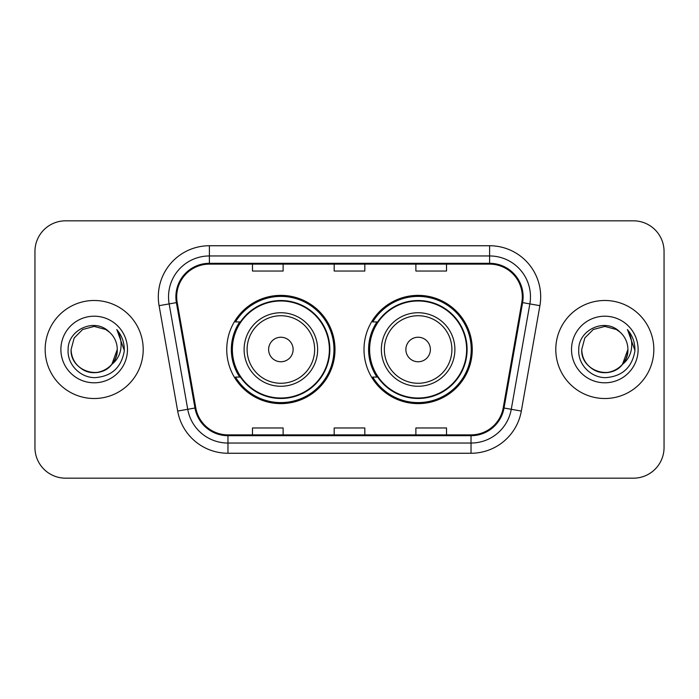 <?xml version="1.0" encoding="UTF-8"?>
<svg xmlns="http://www.w3.org/2000/svg" width="699" height="699" viewBox="0 0 699 699"><rect width="100%" height="100%" fill="white"/><g stroke="black" fill="none" stroke-linecap="round" stroke-linejoin="round"><path stroke-width="1.05" d="M364.004 349.5A54.129 54.129 0 0 0 418.133 403.629A54.129 54.129 0 0 0 472.253 349.5A54.129 54.129 0 0 0 418.133 295.371A54.129 54.129 0 0 0 364.004 349.5M226.747 349.5A54.129 54.129 0 0 0 280.867 403.629A54.129 54.129 0 0 0 334.996 349.5A54.129 54.129 0 0 0 280.867 295.371A54.129 54.129 0 0 0 226.747 349.5M239.722 377.076A49.533 49.533 0 0 1 239.722 321.924M376.979 377.076A49.533 49.533 0 0 1 376.979 321.924M34.95 251.457L34.95 447.543A30.634 30.634 0 0 0 65.584 478.177L633.416 478.177A30.634 30.634 0 0 0 664.05 447.543L664.05 251.457A30.634 30.634 0 0 0 633.416 220.823L65.584 220.823A30.634 30.634 0 0 0 34.95 251.457L34.95 447.543M45.164 349.5A49.017 49.017 0 0 0 94.182 398.517A49.017 49.017 0 0 0 143.208 349.5A49.017 49.017 0 0 0 94.182 300.483A49.017 49.017 0 0 0 45.164 349.5A49.017 49.017 0 0 0 94.182 398.517A49.017 49.017 0 0 0 143.208 349.5A49.017 49.017 0 0 0 94.182 300.483A49.017 49.017 0 0 0 45.164 349.5M555.792 349.5A49.017 49.017 0 0 0 604.818 398.517A49.017 49.017 0 0 0 653.836 349.5A49.017 49.017 0 0 0 604.818 300.483A49.017 49.017 0 0 0 555.792 349.5A49.017 49.017 0 0 0 604.818 398.517A49.017 49.017 0 0 0 653.836 349.5A49.017 49.017 0 0 0 604.818 300.483A49.017 49.017 0 0 0 555.792 349.5M176.698 296.804A32.678 32.678 0 0 1 209.385 264.126L489.615 264.126A32.678 32.678 0 0 1 521.804 302.475L503.219 407.875A32.678 32.678 0 0 1 471.03 434.874L227.97 434.874A32.678 32.678 0 0 1 195.781 407.875L177.197 302.475A32.678 32.678 0 0 1 176.698 296.804M175.886 296.804A33.5 33.5 0 0 0 176.393 302.623L194.977 408.015A33.5 33.5 0 0 0 227.97 435.695L471.03 435.695A33.5 33.5 0 0 0 504.023 408.015L522.607 302.623A33.5 33.5 0 0 0 489.615 263.305L209.385 263.305A33.5 33.5 0 0 0 175.886 296.804M159.092 305.673A51.062 51.062 0 0 1 209.385 245.742L489.615 245.742A51.062 51.062 0 0 1 539.908 305.673L521.323 411.064A51.062 51.062 0 0 1 471.03 453.258L227.97 453.258A51.062 51.062 0 0 1 177.677 411.064L159.092 305.673L169.149 303.899A40.848 40.848 0 0 1 209.385 255.956L489.615 255.956A40.848 40.848 0 0 1 529.851 303.899L511.266 409.291A40.848 40.848 0 0 1 471.03 443.044L227.97 443.044A40.848 40.848 0 0 1 187.734 409.291L169.149 303.899A40.848 40.848 0 0 1 168.529 296.804M633.416 220.823L65.584 220.823M65.584 478.177L633.416 478.177M664.05 447.543L664.05 251.457M334.183 264.126L334.183 271.037L364.817 271.037L364.817 264.126M252.479 264.126L252.479 271.037L283.121 271.037L283.121 264.126M415.879 264.126L415.879 271.037L446.521 271.037L446.521 264.126M364.817 434.874L364.817 427.963L334.183 427.963L334.183 434.874M283.121 434.874L283.121 427.963L252.479 427.963L252.479 434.874M446.521 434.874L446.521 427.963L415.879 427.963L415.879 434.874M87.095 371.475C101.565 376.674 117.712 364.476 117.266 349.5C116.96 358.203 113.107 364.869 105.724 369.491C91.333 378.709 70.311 366.573 71.097 349.5L74.19 337.958L82.639 329.509L94.182 326.416L105.724 329.509L109.306 332.06C95.143 317.206 67.864 329.439 68.118 349.5C67.043 364.345 80.219 377.748 94.924 377.643C111.499 376.446 121.268 367.639 124.239 351.23L124.291 349.5C124.204 341.925 121.687 335.275 116.733 329.552C120.499 335.73 121.827 342.379 120.717 349.5C119.634 355.555 116.689 360.501 111.875 364.336A23.084 23.084 0 0 0 117.266 349.5L111.875 364.336C99.616 380.894 69.891 370.304 71.097 349.5L74.19 337.958L82.639 329.509L94.182 326.416L105.724 329.509L109.306 332.06L105.724 329.509L94.182 326.416L82.639 329.509L74.19 337.958L71.097 349.5C71.412 358.203 75.256 364.869 82.639 369.491C97.03 378.709 118.061 366.573 117.266 349.5L111.814 364.406L117.266 349.5C116.96 358.203 113.107 364.869 105.724 369.491C91.333 378.709 70.311 366.573 71.097 349.5C71.412 358.203 75.256 364.869 82.639 369.491C97.03 378.709 118.061 366.573 117.266 349.5A23.084 23.084 0 0 0 109.306 332.06M60.883 349.5A33.299 33.299 0 0 0 94.182 382.799A33.299 33.299 0 0 0 127.48 349.5A33.299 33.299 0 0 0 94.182 316.201A33.299 33.299 0 0 0 60.883 349.5M116.96 329.806L124.273 350.374M293.126 349.5A12.259 12.259 0 0 0 280.867 337.241A12.259 12.259 0 0 0 268.617 349.5A12.259 12.259 0 0 0 280.867 361.759A12.259 12.259 0 0 0 293.126 349.5M317.634 349.5A36.767 36.767 0 0 0 280.867 312.733A36.767 36.767 0 0 0 244.108 349.5A36.767 36.767 0 0 0 280.867 386.267A36.767 36.767 0 0 0 317.634 349.5A36.767 36.767 0 0 1 280.867 386.267A36.767 36.767 0 0 1 244.108 349.5M329.378 349.5A48.511 48.511 0 0 0 280.867 300.989A48.511 48.511 0 0 0 232.365 349.5A48.511 48.511 0 0 0 280.867 398.011A48.511 48.511 0 0 0 329.378 349.5M333.973 349.5A53.107 53.107 0 0 1 235.484 377.076L240.404 377.076A48.965 48.965 0 0 0 329.841 349.614A48.965 48.965 0 0 0 240.404 321.924L235.484 321.924A53.107 53.107 0 0 1 333.973 349.5M430.383 349.5A12.259 12.259 0 0 0 418.133 337.241A12.259 12.259 0 0 0 405.874 349.5A12.259 12.259 0 0 0 418.133 361.759A12.259 12.259 0 0 0 430.383 349.5M454.892 349.5A36.767 36.767 0 0 0 418.133 312.733A36.767 36.767 0 0 0 381.366 349.5A36.767 36.767 0 0 0 418.133 386.267A36.767 36.767 0 0 0 454.892 349.5A36.767 36.767 0 0 1 418.133 386.267A36.767 36.767 0 0 1 381.366 349.5M466.635 349.5A48.511 48.511 0 0 0 418.133 300.989A48.511 48.511 0 0 0 369.622 349.5A48.511 48.511 0 0 0 418.133 398.011A48.511 48.511 0 0 0 466.635 349.5M471.231 349.5A53.107 53.107 0 0 1 372.742 377.076L377.661 377.076A48.965 48.965 0 0 0 467.098 349.614A48.965 48.965 0 0 0 377.661 321.924L372.742 321.924A53.107 53.107 0 0 1 471.231 349.5M597.724 371.475C612.193 376.674 628.34 364.476 627.903 349.5C627.588 358.203 623.744 364.869 616.361 369.491C601.97 378.709 580.939 366.573 581.734 349.5L584.827 337.958L593.276 329.509L604.818 326.416L616.361 329.509L619.943 332.06C605.771 317.206 578.492 329.439 578.755 349.5C577.671 364.345 590.847 377.748 605.561 377.643C622.136 376.446 631.905 367.639 634.875 351.23L634.928 349.5C634.841 341.925 632.315 335.275 627.361 329.552C631.136 335.73 632.455 342.379 631.346 349.5C630.271 355.555 627.326 360.501 622.512 364.336A23.084 23.084 0 0 0 627.903 349.5L622.512 364.336C610.253 380.894 580.528 370.304 581.734 349.5C582.04 358.203 585.893 364.869 593.276 369.491C607.667 378.709 628.689 366.573 627.903 349.5L622.451 364.406L627.903 349.5C627.588 358.203 623.744 364.869 616.361 369.491C601.97 378.709 580.939 366.573 581.734 349.5C582.04 358.203 585.893 364.869 593.276 369.491C607.667 378.709 628.689 366.573 627.903 349.5A23.084 23.084 0 0 0 619.943 332.06M571.52 349.5A33.299 33.299 0 0 0 604.818 382.799A33.299 33.299 0 0 0 638.117 349.5A33.299 33.299 0 0 0 604.818 316.201A33.299 33.299 0 0 0 571.52 349.5M627.588 329.806L634.91 350.374M489.615 245.742L489.615 263.305M169.149 303.899L176.393 302.623M227.97 453.258L227.97 435.695M471.03 435.695L471.03 453.258M504.023 408.015L521.323 411.064M177.677 411.064L194.977 408.015M522.607 302.623L539.908 305.673M209.385 245.742L209.385 263.305M314.646 349.5A33.77 33.77 0 0 0 280.867 315.73A33.77 33.77 0 0 0 247.097 349.5A33.77 33.77 0 0 0 280.867 383.27A33.77 33.77 0 0 0 314.646 349.5M451.904 349.5A33.77 33.77 0 0 0 418.133 315.73A33.77 33.77 0 0 0 384.354 349.5A33.77 33.77 0 0 0 418.133 383.27A33.77 33.77 0 0 0 451.904 349.5"/></g></svg>

